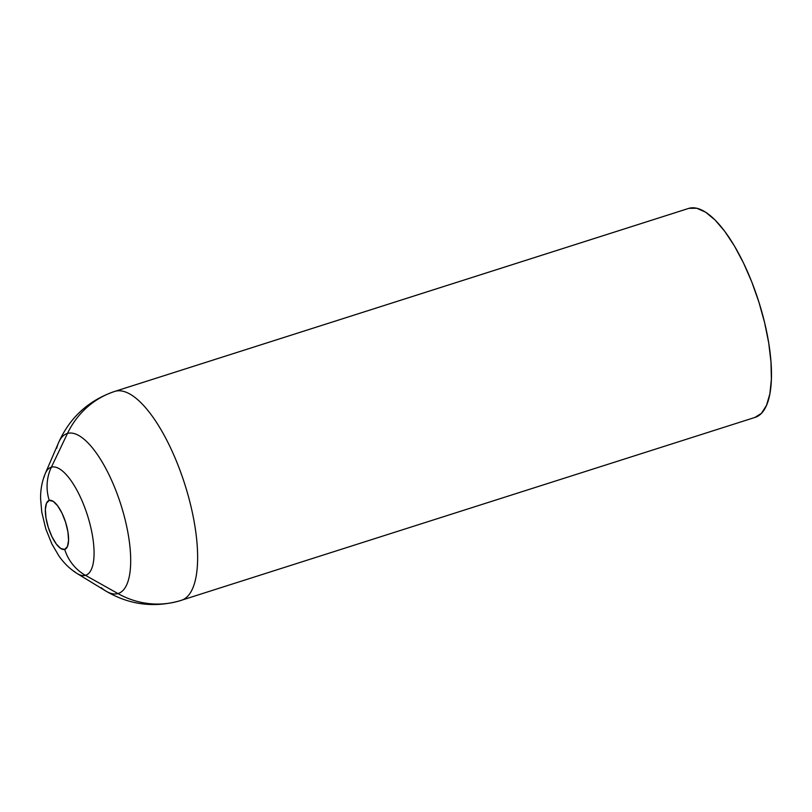<?xml version="1.0" encoding="UTF-8"?>
<svg xmlns="http://www.w3.org/2000/svg" width="812" height="812" viewBox="0 0 812 812"><rect width="100%" height="100%" fill="white"/><g stroke="black" fill="none" stroke-linecap="round" stroke-linejoin="round"><path stroke-width="1.22" d="M105.783 591.004C128.834 604.635 153.275 607.975 179.076 601.012L755.18 417.358A109.64 38.56 -107.7 0 0 758.773 301.668A109.64 38.56 -107.7 0 0 688.911 208.339L115.06 391.313A109.64 38.56 72.3 0 1 184.923 484.632A109.64 38.56 72.3 0 1 181.34 600.332A109.64 38.56 72.3 0 1 180.995 600.433A109.64 38.56 -107.7 0 0 185.075 485.119A109.64 38.56 -107.7 0 0 115.06 391.313A87.706 82.103 73.8 0 0 67.477 433.446A83.951 29.526 72.3 0 1 121.079 505.277A83.951 29.526 72.3 0 1 117.963 593.572L85.463 575.332A56.698 19.945 -107.7 0 0 87.574 515.691A56.698 19.945 -107.7 0 0 51.369 467.184A43.858 41.047 73.8 0 0 49.238 500.405A25.69 9.034 72.3 0 1 65.64 522.39A25.69 9.034 72.3 0 1 64.686 549.409A43.858 41.047 73.8 0 0 85.463 575.332L117.963 593.572A83.951 29.526 -107.7 0 0 121.079 505.277A83.951 29.526 -107.7 0 0 67.477 433.446L51.369 467.184A56.698 19.945 72.3 0 1 87.574 515.691A56.698 19.945 72.3 0 1 85.463 575.332A56.698 19.945 72.3 0 1 77.241 573.597L105.783 591.004A83.951 29.526 -107.7 0 0 117.963 593.572A87.706 82.103 73.8 0 0 179.036 601.032A87.706 82.103 -106.2 0 1 117.963 593.572A83.951 29.526 72.3 0 1 101.195 587.644M114.725 391.414A109.64 38.56 72.3 0 1 115.06 391.313L688.911 208.339A109.64 38.56 -107.7 0 0 688.566 208.44L114.725 391.414C88.569 400.357 69.832 417.469 58.515 442.763L45.31 473.467A56.698 19.945 72.3 0 1 51.369 467.184L67.477 433.446A87.706 82.103 -106.2 0 1 115.06 391.313M180.995 600.433A87.706 82.103 -106.2 0 1 179.036 601.032M56.678 448.275A83.951 29.526 72.3 0 1 67.477 433.446A83.951 29.526 -107.7 0 0 58.515 442.763M74.136 571.333A56.698 19.945 -107.7 0 0 85.463 575.332A43.858 41.047 -106.2 0 1 64.686 549.409A25.69 9.034 72.3 0 1 48.284 527.435A25.69 9.034 72.3 0 1 49.238 500.405A43.858 41.047 -106.2 0 1 51.369 467.184A56.698 19.945 -107.7 0 0 44.071 477.192M64.686 549.409L60.778 548.506L56.282 544.02L51.897 536.61L48.284 527.435L45.979 517.863L45.36 509.368L46.497 503.237L49.238 500.405L53.145 501.308L57.632 505.805L62.027 513.204L65.64 522.39L67.934 531.962L68.563 540.447L67.416 546.577L64.686 549.409M754.845 417.459L761.433 413.349L766.508 405.381L769.867 393.861L771.38 379.224L770.994 362.05L768.72 342.979L764.64 322.75L758.915 302.145L751.78 281.957L743.487 262.946L734.363 245.863L724.761 231.359L715.047 219.981L705.598 212.186L696.767 208.248L688.911 208.339M45.31 473.467C42.031 481.313 40.468 489.707 40.6 498.639L41.767 512.139L45.787 528.845L51.795 543.786L58.697 555.611C63.783 563.061 69.964 569.06 77.241 573.597"/></g></svg>
